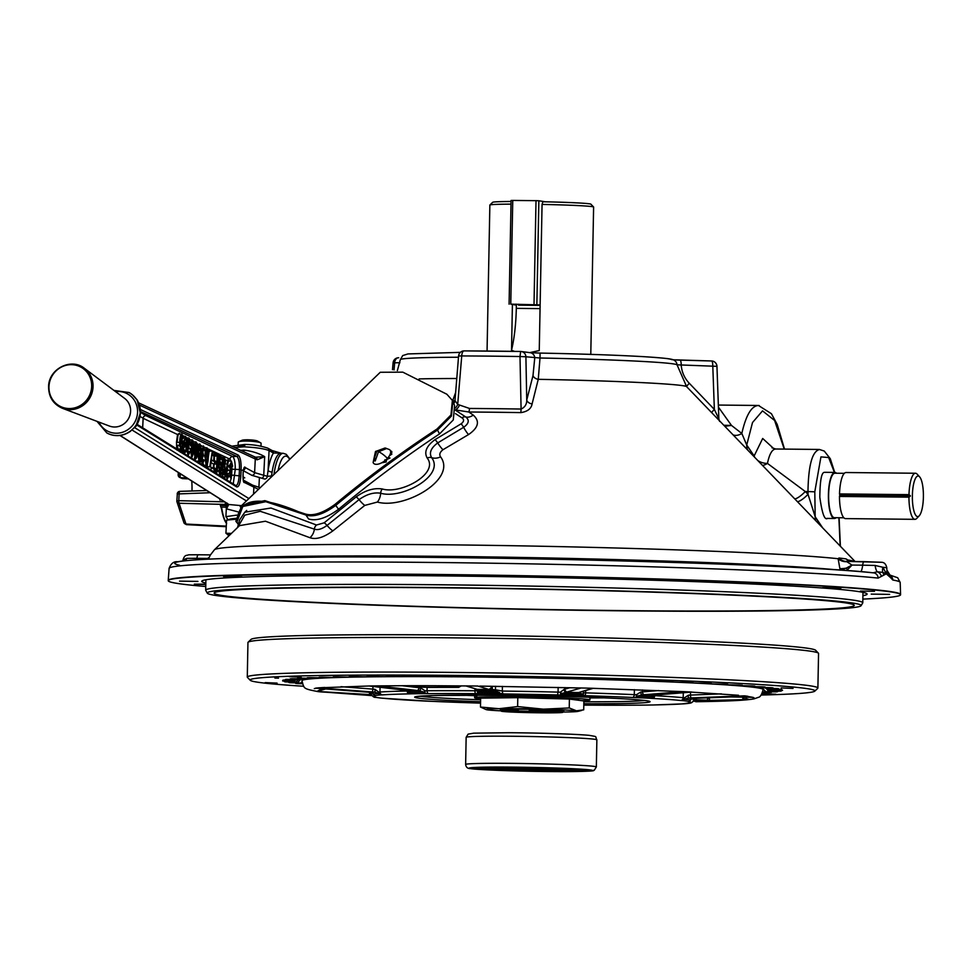 <?xml version="1.0" encoding="UTF-8"?>
<svg xmlns="http://www.w3.org/2000/svg" width="972" height="972" viewBox="0 0 972 972"><rect width="100%" height="100%" fill="white"/><g stroke="black" fill="none" stroke-linecap="round" stroke-linejoin="round"><path stroke-width="1.46" d="M182.894 561.002L183.028 560.066L186.709 558.353L196.915 558.317A5.54 1.507 -89.4 0 1 198.361 554.757A5.54 1.507 -89.4 0 1 198.41 554.769L210.389 554.89L198.361 554.757C184.51 554.842 190.743 554.635 186.272 555.413C184.887 555.705 183.781 557.272 182.943 560.115L182.882 561.002M883.572 574.877A5.54 5.249 -113.8 0 0 882.77 572.362L886.27 573.82L878.141 578.097A365.606 11.482 -178.9 0 0 471.566 562.922A365.606 11.482 -178.9 0 0 169.104 568.401L168.241 580.381A366.237 11.506 1.1 0 1 484.603 575.072A366.237 11.506 1.1 0 1 886.804 591.061A366.237 11.506 1.1 0 1 900.582 594.439L900.582 594.743A366.237 11.506 1.1 0 1 862.844 599.104M205.772 586.493A366.237 11.506 1.1 0 1 182.007 584.087A366.237 11.506 1.1 0 1 168.229 580.685A366.237 11.506 1.1 0 1 484.299 575.363A366.237 11.506 1.1 0 1 886.804 591.353A366.237 11.506 1.1 0 1 900.582 594.743M822.591 587.768L840.974 588.036L822.591 587.768M694.312 581.378L712.695 581.657L694.312 581.378M520.773 576.663L539.156 576.943L520.773 576.663M348.474 574.889L366.857 575.169L348.474 574.889M223.572 576.53L241.955 576.797L223.572 576.53M179.553 581.135L197.936 581.402L179.553 581.135M871.228 594.111L889.611 594.39L871.228 594.111M860.354 591.073L874.496 591.292L860.354 591.073M880.851 562.241L864.169 561.634A5.54 1.507 90.6 0 0 864.12 561.622A5.54 1.507 90.6 0 0 862.674 565.182L852.019 565.072L846.235 568.134A2.77 1.154 -124.9 0 0 847.681 569.604L852.019 565.072L846.782 561.682A11.53 11.069 1.2 0 1 838.131 558.73L838.982 558.001A319.885 10.048 1.1 0 1 842.821 558.475A319.885 10.048 1.1 0 1 846.138 558.936L850.136 561.476M713.144 361.256A5.54 5.516 69.1 0 1 716.935 366.335L677.034 364.816A138.425 4.35 -178.9 0 0 671.919 363.698A138.425 4.35 -178.9 0 0 540.007 358L538.257 379.311L532.109 403.89C531.247 408.702 527.504 411.606 520.87 412.614L521.089 409.042C524.929 407.292 526.812 404.303 526.739 400.087L533.008 375.508L534.746 357.927A5.54 5.322 -82.6 0 0 530.141 352.678L521.296 351.524A5.54 5.322 -82.6 0 0 520.676 351.475L464.13 350.892A5.54 2.381 -89.8 0 1 464.215 350.892A173.259 5.443 1.1 0 1 520.64 351.475M520.87 412.614A183.161 5.759 -178.9 0 0 468.82 412.019L473.243 415.093C480.071 421.216 478.503 427.704 468.54 434.569L442.977 449.72C439.842 452.187 439.052 454.568 440.583 456.864C457.265 479.293 404.328 509.656 377.367 502.062L364.792 505.404L332.861 530.87C323.688 537.516 316.058 539.8 309.959 537.723L265.465 521.223L239.525 525.633L214.448 549.739A320.784 10.072 -178.9 0 1 486.936 545.316A320.784 10.072 -178.9 0 1 838.131 558.73L839.869 568.559A11.53 1.737 167.1 0 0 846.235 568.134L840.282 570.175M846.563 561.452A11.53 10.947 96.6 0 1 845.567 561.379L845.567 561.379A11.53 10.947 96.6 0 1 838.982 558.001M205.821 584.184L194.327 584.148L205.809 584.549M762.522 465.43A11.53 7.412 129.7 0 0 767.443 463.389L805.278 491.528L807.975 491.553C808.412 465.138 812.3 451.117 819.639 449.477M718.442 407.171L731.479 425.42L741.818 433.463L746.727 445.018L754.151 455.941A11.53 7.727 -167.8 0 0 754.855 457.472M757.783 460.509A11.53 7.727 -167.8 0 0 767.443 463.389C769.52 453.608 772.424 448.821 776.142 449.04M862.917 595.666A332.752 10.449 -178.9 0 0 866.659 593.552A332.752 10.449 -178.9 0 0 854.582 591.012A332.752 10.449 -178.9 0 0 497.494 576.615A332.752 10.449 -178.9 0 0 202.188 580.794A332.752 10.449 -178.9 0 0 205.833 583.054M207.291 593.151L205.748 590.356A328.597 10.328 1.1 0 1 205.7 590.162A328.597 10.328 1.1 0 1 489.281 585.387A328.597 10.328 1.1 0 1 850.415 599.736A328.597 10.328 1.1 0 1 862.784 602.786A328.597 10.328 1.1 0 1 862.723 602.968L861.071 605.702A327.005 10.267 -178.9 0 0 848.823 602.482A327.005 10.267 -178.9 0 0 486.51 588.157A327.005 10.267 -178.9 0 0 207.291 593.151A327.005 10.267 -178.9 0 0 219.55 595.994A327.005 10.267 -178.9 0 0 575.983 610.234A327.005 10.267 -178.9 0 0 861.071 605.702M842.214 602.421A320.128 10.06 1.1 0 1 854.254 605.374A320.128 10.06 1.1 0 1 578.243 610.052A320.128 10.06 1.1 0 1 226.16 596.067A320.128 10.06 1.1 0 1 214.119 593.078A320.128 10.06 1.1 0 1 490.653 588.437A320.128 10.06 1.1 0 1 842.214 602.421M834.717 472.416L830.282 458.699L824.244 451.044L819.347 449.453M794.732 498.867A11.53 2.928 135.4 0 0 805.278 491.528L808.024 494.311L807.975 491.553L814.791 491.808L815.192 516.764L822.713 527.918M797.417 501.649A11.53 2.928 -44.5 0 0 808.024 494.311L815.192 516.764A11.53 10.255 -36.5 0 0 815.678 520.615M825.532 472.319L824.657 472.356C821.607 471.918 819.991 480.204 819.821 497.214C822.093 513.508 824.657 520.555 827.549 518.38M841.351 568.644L840.561 568.632M842.991 569.641L842.882 568.827M733.034 434.812A11.53 7.594 -46.4 0 0 741.818 433.463C746.168 414.424 751.964 405.105 759.205 405.518M718.369 405.057L758.427 405.47L771.416 413.708L777.223 424.472L784.513 449.1M237.678 527.395L244.762 515.172L260.241 511.296L314.345 529.133C317.723 530.323 321.951 529.084 327.054 525.427L359.045 499.657C366.553 494.274 373.758 492.136 380.672 493.217C401.679 499.547 445.346 475.6 431.653 457.678C428.907 452.916 430.924 447.995 437.704 442.916L463.632 427.303A5.54 1.251 -119.9 0 0 461.117 423.816C464.094 421.544 464.373 419.552 461.955 417.851L455.503 413.635M468.54 434.569A11.53 2.624 -118.2 0 1 463.632 427.303C468.954 423.537 469.646 420.086 465.71 416.952A5.54 3.888 124.1 0 0 461.955 417.851M442.977 449.72A11.53 2.539 -121.5 0 1 437.704 442.916A5.54 1.227 -123.1 0 0 435.019 439.648L461.117 423.816M440.583 456.864A11.53 8.991 147.9 0 1 431.653 457.678A5.54 4.386 149.2 0 0 427.218 458.067C423.853 452.102 426.465 445.966 435.019 439.648M377.367 502.062A11.53 7.727 -80.9 0 0 380.672 493.217A5.54 3.706 -80.3 0 1 382.275 488.965C400.707 494.675 439.38 473.607 427.218 458.067M364.792 505.404A11.53 2.394 -127.5 0 1 359.045 499.657A5.54 1.166 -128.5 0 0 356.165 496.886C365.205 490.35 373.904 487.713 382.275 488.965M332.861 530.87A11.53 2.369 -128.9 0 1 327.054 525.427A5.54 1.154 -129.7 0 0 324.162 522.815L356.165 496.886M309.959 537.723A11.53 9.817 -64.5 0 0 314.345 529.133A5.54 4.702 -63.2 0 1 316.495 525.014L324.162 522.815M237.533 527.541L239.634 519.85L244.823 512.208L270.981 508.016L316.495 525.014M473.243 415.093A11.53 7.861 123.6 0 1 465.71 416.952L454.908 409.832L468.82 412.019A5.54 2.078 90.4 0 0 469.488 408.447A181.545 5.698 1.1 0 1 521.089 409.042L519.996 356.53L520.664 351.475A5.54 5.54 0 0 1 521.296 351.524A5.54 5.322 -82.6 0 1 525.901 356.773L519.996 356.53A178.787 5.613 -178.9 0 0 461.736 355.934L458.59 355.971L454.993 400.573L457.703 404.413L469.488 408.447M452.588 400.889L455.589 392.652M452.697 401.12A5.54 3.864 -160.2 0 0 454.981 400.185L454.775 401.302M453.389 402.712A5.54 4.653 -150 0 0 454.665 401.485M453.73 403.477A5.54 5.37 151.7 0 0 454.993 400.573M455.406 407.948A5.54 2.43 115.5 0 0 457.703 404.413L461.736 355.934A5.54 2.381 -89.8 0 1 464.13 350.892A5.54 5.54 0 0 0 458.59 355.971M455.674 409.698A5.54 2.357 117.3 0 0 459.428 405.3M532.109 403.89A5.54 3.973 14.3 0 1 526.739 400.087L525.901 356.773L540.007 358L540.055 353.079A132.897 4.18 1.1 0 1 671.628 359.628M673.232 359.834L679.963 360.114A5.54 1.361 -88.4 0 0 679.963 360.114A5.54 1.361 -88.4 0 1 681.214 365.217C681.809 372.203 684.507 378.23 689.306 383.284A5.54 0.656 -43.9 0 0 686.669 386.686A148.437 4.666 -178.9 0 0 681.153 385.447A148.437 4.666 -178.9 0 0 538.257 379.311A5.54 3.985 14.4 0 1 533.008 375.508M689.306 383.284L714.359 409.431L712.792 366.08A5.54 1.361 -88.4 0 0 711.577 360.977A5.54 1.361 -88.4 0 0 711.528 360.977L680.048 360.114M685.503 385.41L686.657 386.674A148.437 4.666 -178.9 0 0 686.657 386.674L677.034 364.816A5.54 5.528 -48.2 0 0 675.212 361.037L675.212 361.037C673.499 359.227 671.409 358.547 645.323 356.773C618.459 355.181 583.37 353.954 540.055 353.079L530.141 352.678M393.101 362.799A5.54 5.54 0 0 1 398.532 357.745L398.714 357.745A5.54 3.961 89.2 0 0 398.532 357.745A5.54 3.961 89.2 0 0 394.656 362.799L393.101 362.799L392.494 369.688M716.935 366.335L718.855 418.896L719.632 421.423M711.711 412.675A5.54 0.644 -43.7 0 1 714.359 409.431L718.855 418.896L716.959 366.298A5.54 5.54 0 0 0 711.577 360.977L672.636 359.762M724.82 426.295L731.479 425.42L723.836 425.262M784.234 449.088L774.611 420.487L762.534 410.864L752.51 422.528L746.727 445.018A11.53 10.364 -37.7 0 0 747.76 450.097M774.441 449.246L762.692 438.469L754.151 455.941A11.53 9.963 -31.3 0 0 754.102 456.694M771.975 447.788L775.729 449.003L819.214 449.453M207.984 559.167L207.583 558.426L209.102 557.442M214.448 549.739L210.171 555.279L208.458 559.143L207.583 558.426L196.915 558.317A11.53 3.135 90.6 0 1 196.721 559.799M849.832 561.476L849.686 561.427A11.53 11.214 98.6 0 1 846.138 558.936M849.552 561.33A11.53 9.222 125.1 0 1 848.204 560.042A320.784 10.072 -178.9 0 1 854.704 561.524M179.504 565.218A360.077 11.312 1.1 0 1 443.56 557.503A360.077 11.312 1.1 0 1 873.038 572.824L877.206 571.779A11.53 4.532 91.9 0 1 875.152 565.449L882.928 567.284L886.27 573.82L887.448 573.115M847.681 569.604L846.588 570.515M840.16 570.163L839.869 568.559M169.104 568.401C170.963 563.444 173.842 561.233 177.742 561.755C185.215 560.407 200.22 559.337 222.782 558.56L327.661 556.968C509.863 556.13 802.751 564.635 873.524 572.848L873.524 572.848A5.54 5.2 96 0 1 878.141 578.097M845.567 561.379L881.47 562.29C884.192 562.278 885.966 564.088 886.792 567.721L882.928 567.284A11.53 7.946 130.2 0 0 882.77 572.362L877.206 571.779A5.54 4.969 39.6 0 1 881.337 576.469M888.809 575.558A5.54 5.249 -51.5 0 0 888.214 573.079A11.53 10.449 165.9 0 1 886.986 570.224L886.27 573.82L890.631 577.684A5.54 4.909 -28.6 0 0 890.109 575.266A5.54 4.909 -28.6 0 0 890.109 575.254L886.986 570.224M890.012 575.084L897.703 577.769L900.181 582.447A365.606 11.482 -178.9 0 0 892.806 580.017A5.54 5.419 -80.2 0 0 890.255 575.521M892.806 580.017L890.631 577.684M182.967 560.99A11.53 10.133 14.5 0 0 183.028 560.066L182.943 560.115M185.737 560.686A11.53 9.416 88.6 0 0 186.709 558.353M537.577 770.201A24.482 0.765 -178.9 0 0 555.389 769.824A24.482 0.765 -178.9 0 0 524.273 768.463A24.482 0.765 -178.9 0 0 506.461 768.888A24.482 0.765 -178.9 0 0 537.577 770.201M514.273 769.168L548.196 769.642L514.273 769.168M511.005 204.144A51.881 1.628 -178.9 0 0 489.888 204.995L492.707 202.285A49.11 1.543 1.1 0 1 511.053 201.483M489.888 204.995A51.881 1.628 -178.9 0 0 489.864 205.043L487.057 351.05M529.667 352.629L539.253 350.576L542.06 204.424A51.881 1.628 -178.9 0 1 593.588 206.987A51.881 1.628 -178.9 0 1 593.613 207.036L590.782 354.391M512.414 304.163L511.527 350.285A69.194 18.832 90.6 0 0 516.302 308.367L540.067 308.61M511.527 350.285L514.565 351.378M542.06 204.424L542.898 201.751A49.11 1.543 1.1 0 1 590.867 204.169L593.588 206.987M516.302 308.367L516.375 304.2M554.113 711.468A31.578 0.996 1.1 0 1 540.639 711.455A31.578 0.996 1.1 0 1 509.972 710.617M518.076 709.171L518.27 710.581A30.788 0.972 -178.9 0 0 501.26 711.139A30.788 0.972 -178.9 0 0 532.012 712.683A30.788 0.972 -178.9 0 0 562.8 712.318A30.788 0.972 -178.9 0 0 529.351 710.702L529.157 709.293M836.078 517.699A23.036 6.269 -89.4 0 1 834.426 518.489A23.036 6.269 -89.4 0 1 834.341 518.489A23.036 6.269 -89.4 0 1 828.399 495.234A23.036 6.269 -89.4 0 1 834.899 472.416A23.036 6.269 -89.4 0 1 834.984 472.416A23.036 6.269 -89.4 0 1 836.54 473.243M834.523 517.687A22.235 6.051 -89.4 0 1 834.438 517.687A22.235 6.051 -89.4 0 1 834.353 517.687A22.235 6.051 -89.4 0 1 828.618 495.234A22.235 6.051 -89.4 0 1 834.887 473.218A22.235 6.051 -89.4 0 1 834.972 473.23M839.796 495.015A21.931 5.966 90.6 0 0 839.796 495.392L839.711 495.684A22.235 6.051 -89.4 0 1 839.723 494.712L910.327 495.744A21.931 5.966 90.6 0 0 910.314 496.121L908.942 497.166A23.036 6.269 -89.4 0 0 914.895 519.315A23.036 6.269 -89.4 0 0 914.98 519.327L845.519 518.611A23.036 6.269 -89.4 0 1 845.433 518.611A23.036 6.269 -89.4 0 1 839.48 496.449L908.942 497.166M915.454 473.243L845.992 472.526A23.036 6.269 -89.4 0 0 839.516 493.922L908.978 494.639A23.036 6.269 -89.4 0 1 915.454 473.243A23.036 6.269 -89.4 0 1 915.539 473.243A23.036 6.269 -89.4 0 1 917.216 474.202L919.646 476.888A20.278 5.516 90.6 0 0 918.163 476.037A20.278 5.516 90.6 0 0 912.368 495.975A20.278 5.516 90.6 0 0 917.592 516.582A20.278 5.516 90.6 0 0 919.245 515.768A20.278 5.516 90.6 0 0 923.4 496.364A20.278 5.516 90.6 0 0 919.646 476.888M919.245 515.768L916.766 518.404A23.036 6.269 -89.4 0 1 914.98 519.327M908.978 494.639L910.327 495.744M839.796 495.392L910.314 496.121M839.711 495.684L839.48 496.449M839.516 493.922L839.723 494.712M369.482 692.283A2.77 0.753 93.4 0 0 370.077 694.616L316.933 691.432L322.182 688.674M316.022 688.2L369.044 692.246A2.77 0.668 94.4 0 1 369.044 692.246A2.77 0.668 94.4 0 1 369.02 692.246M341.075 686.682L372.883 689.112A2.77 0.668 94.4 0 1 372.033 691.942L318.5 687.848L369.008 685.989L410.318 690.849L409.115 692.356A161.814 5.079 1.1 0 1 424.144 692.149L419.418 690.728L377.379 685.88L401.849 685.734M438.068 685.746L465.807 685.94M479.779 686.086L581.183 687.969L566.299 692.234A2.77 2.284 -96.1 0 1 564.039 689.391L569.884 687.714M593.26 688.334L683.061 691.614L641.994 694.907A2.77 1.203 -92.6 0 1 640.755 692.04L658.749 690.57M690.971 692.088L738.55 695.272M747.334 696.292L694.591 698.358A2.77 0.753 -92.2 0 1 694.591 698.358A2.77 0.753 -92.2 0 1 694.567 698.358L747.808 696.268A222.296 6.986 -178.9 0 0 746.265 696.061A222.296 6.986 -178.9 0 0 744.552 695.843L688.298 698.03L684.713 699.233A161.814 5.079 1.1 0 1 687.994 699.621A161.814 5.079 1.1 0 1 690.57 699.998A2.77 2.709 99.5 0 1 688.2 701.347A159.42 5.006 -178.9 0 0 685.661 700.97A159.42 5.006 -178.9 0 0 682.429 700.593L680.546 700.46A158.679 4.981 -178.9 0 0 652.528 698.443L650.815 698.321A2.77 2.637 -83.2 0 0 653.512 695.575L654.678 695.673A2.77 2.09 93.2 0 1 652.528 698.443M707.895 700.861A0.923 0.899 -96 0 1 707.239 701.128L707.495 700.18L708.053 700.618A2.77 2.406 -114.6 0 1 709.135 700.375L708.916 700.435A2.77 2.685 -96.3 0 0 708.685 700.447L708.394 700.484M590.271 697.288L589.968 697.75A57.664 1.81 -178.9 0 0 587.841 697.203A57.664 1.81 -178.9 0 1 589.968 697.738L589.919 699.937A57.664 1.81 -178.9 0 0 587.756 699.403A57.664 1.81 -178.9 0 0 524.382 696.888A57.664 1.81 -178.9 0 0 474.628 697.726A57.664 1.81 -178.9 0 0 476.79 698.261A57.664 1.81 -178.9 0 0 480.63 698.649M583.808 704.809A20.181 0.632 -178.9 0 0 604.11 705.21A20.181 0.632 -178.9 0 0 614.328 704.858A20.181 0.632 -178.9 0 0 613.575 704.664A20.181 0.632 -178.9 0 0 583.832 703.728A117.612 3.694 1.1 0 0 645.432 700.557A117.612 3.694 1.1 0 0 500.313 695.223A117.612 3.694 1.1 0 0 419.102 698.224A117.612 3.694 1.1 0 0 480.569 701.723M474.628 697.726L474.664 695.515A57.664 1.81 -178.9 0 1 476.815 695.077A57.664 1.81 -178.9 0 0 474.676 695.551A57.664 1.81 -178.9 0 0 476.839 696.061M479.257 690.606A0.923 0.887 -82.6 0 0 479.463 690.642L477.714 692.173L478.832 693.656L475.867 693.656A158.679 4.981 -178.9 0 0 428.798 693.631L425.724 693.619A159.42 5.006 -178.9 0 0 410.913 693.814L409.285 693.887A158.679 4.981 -178.9 0 0 382.518 694.871L380.72 694.931A159.42 5.006 -178.9 0 0 375.496 695.478A2.77 2.685 98.3 0 1 373.625 694.664M324.757 687.459L318.5 687.848A222.296 6.986 -178.9 0 0 315.548 688.164L371.826 692.489A2.77 1.543 95.4 0 1 371.754 692.477L372.908 693.522A2.77 2.138 -16.9 0 0 373.175 694.044A2.77 2.722 -98.6 0 0 375.496 695.478L375.642 695.6A158.679 4.981 -178.9 0 0 376.383 697.325L376.322 697.434A2.77 2.697 -97 0 1 375.156 697.131M375.921 697.398L381.85 698.175A2.77 2.6 96.1 0 0 382.093 698.188A159.42 5.006 -178.9 0 1 376.322 697.434A2.77 2.709 99.5 0 1 375.095 697.118M382.008 698.188L383.746 698.309A2.77 2.588 95.8 0 0 383.976 698.321L382.093 698.188A2.77 1.993 93 0 1 382.008 698.188A2.77 1.993 93 0 1 381.96 698.188M383.588 698.285A2.77 2.588 95.8 0 0 383.746 698.309L431.969 701.334A2.77 1.75 -87.4 0 0 432.042 701.334A158.679 4.981 -178.9 0 0 479.852 703.096L479.816 703.096A2.77 0.911 -88.3 0 0 479.816 703.096A2.77 0.911 -88.3 0 0 479.852 703.096M585.861 705.137A2.77 1.92 -90.6 0 1 585.776 705.137A2.77 0.923 -89.5 0 1 585.727 705.137A2.77 0.923 -89.5 0 1 585.691 705.137L588.655 705.137A2.77 0.984 -89.6 0 1 588.655 705.137A158.679 4.981 -178.9 0 0 635.737 705.162L638.798 705.162A159.42 5.006 -178.9 0 0 653.621 704.967L655.25 704.907A158.679 4.981 -178.9 0 0 682.004 703.91L690.776 702.72M585.776 705.137A2.77 1.92 -90.6 0 1 585.691 705.137A159.42 5.006 -178.9 0 1 583.795 705.125L635.809 705.162A2.77 1.81 -90.4 0 1 635.737 705.162M635.882 705.162A2.77 1.81 -90.4 0 1 635.809 705.162L638.835 705.162A2.77 0.838 -89.5 0 1 638.835 705.162A2.77 0.838 -89.5 0 1 638.798 705.162A2.77 1.847 -90.5 0 0 638.883 705.162A2.77 1.847 -90.5 0 0 638.956 705.162M682.429 703.886A2.77 2.612 -94 0 1 682.247 703.91L655.359 704.907A2.77 2.151 -91.1 0 1 655.25 704.907M682.004 703.91A2.77 2.612 -94 0 0 682.247 703.91L683.802 703.85A159.42 5.006 -178.9 0 0 689.027 703.303L688.881 703.193A158.679 4.981 -178.9 0 0 688.152 701.456L688.2 701.347A2.77 2.697 -97 0 0 688.589 701.334L688.784 701.286M695.454 701.31L693.376 701.249M695.733 701.723L695.733 701.723C726.704 701.298 746.144 700.35 754.078 698.856L758.427 697.325C760.226 697.155 761.793 694.567 763.129 689.537A230.631 7.241 1.1 0 0 754.454 687.386A230.631 7.241 1.1 0 0 638.616 680.704A240.145 7.545 1.1 0 0 628.993 680.376A82.827 2.6 -178.9 0 0 629.309 680.157A82.827 2.6 -178.9 0 0 629.236 680.048A250.059 7.849 -178.9 0 0 623.866 679.878A82.827 2.6 -178.9 0 0 616.6 679.987A240.145 7.545 1.1 0 0 606.625 679.683A82.827 2.6 -178.9 0 0 605.811 679.331A250.059 7.849 -178.9 0 0 600.234 679.173A82.827 2.6 -178.9 0 0 593.783 679.319A240.145 7.545 1.1 0 0 583.516 679.051A82.827 2.6 -178.9 0 0 581.645 678.675A250.059 7.849 -178.9 0 0 575.934 678.541A82.827 2.6 -178.9 0 0 570.37 678.711A240.145 7.545 1.1 0 0 559.908 678.468A82.827 2.6 -178.9 0 0 556.992 678.092A250.059 7.849 -178.9 0 0 551.209 677.97A82.827 2.6 -178.9 0 0 546.568 678.177A240.145 7.545 1.1 0 0 536.022 677.958A82.827 2.6 -178.9 0 0 532.097 677.581A250.059 7.849 -178.9 0 0 526.289 677.472A82.827 2.6 -178.9 0 0 522.632 677.715A240.145 7.545 1.1 0 0 512.098 677.533A82.827 2.6 -178.9 0 0 507.202 677.144A250.059 7.849 -178.9 0 0 501.43 677.047A82.827 2.6 -178.9 0 0 498.794 677.326A240.145 7.545 1.1 0 0 488.381 677.18A82.827 2.6 -178.9 0 0 482.562 676.779A250.059 7.849 -178.9 0 0 476.888 676.719A82.827 2.6 -178.9 0 0 475.296 677.01A240.145 7.545 1.1 0 0 467.301 676.925A240.145 7.545 1.1 0 0 465.102 676.901A82.827 2.6 -178.9 0 0 458.42 676.512A250.059 7.849 -178.9 0 0 452.903 676.463A82.827 2.6 -178.9 0 0 452.357 676.755A82.827 2.6 -178.9 0 0 452.357 676.791A240.145 7.545 1.1 0 0 442.491 676.719A82.827 2.6 -178.9 0 0 435.019 676.33A250.059 7.849 -178.9 0 0 429.697 676.305A82.827 2.6 -178.9 0 0 429.685 676.342A82.827 2.6 -178.9 0 0 430.232 676.658A230.631 7.241 1.1 0 1 442.224 676.706M746.241 699.852L708.041 700.691L746.241 699.852A222.296 6.986 -178.9 0 0 749.193 699.548L742.754 698.443M708.017 700.727A2.77 2.138 -122.9 0 1 708.284 700.508A2.77 2.138 -122.9 0 1 709.499 700.241L709.135 700.375M708.053 700.605A2.77 2.685 -96.3 0 1 708.685 700.447M704.08 701.456A0.923 0.899 -96 0 1 703.862 701.48L693.534 700.739M703.388 701.529L693.267 701.249L703.862 701.48M692.015 698.479A2.77 1.604 -93.3 0 1 691.93 698.491A2.77 1.604 -93.3 0 1 691.845 698.491L694.567 698.358M691.299 697.932A2.77 0.753 -92.2 0 1 690.472 695.077L721.418 693.862M690.57 699.998L691.845 698.491A164.086 5.152 -178.9 0 0 688.298 698.03L688.419 695.174L690.472 695.077L690.533 692.137M683.292 692.732L683.194 697.714L684.482 697.811A2.77 1.665 46.2 0 1 684.713 699.233A2.77 2.6 96.1 0 1 682.429 700.593A2.77 1.993 93 0 0 684.482 697.811L688.419 695.174M632.48 697.446A158.679 4.981 -178.9 0 0 584.682 695.697A2.77 0.911 -88.3 0 0 585.642 692.866A161.449 5.067 1.1 0 1 634.291 694.652A2.77 1.75 -87.4 0 1 632.48 697.446L635.603 697.568A2.77 0.765 -88.4 0 0 636.417 694.725A2.77 0.668 54.8 0 1 637.182 696.146A2.77 1.798 -87.4 0 1 635.603 697.568A159.42 5.006 -178.9 0 1 650.815 698.321A2.77 2.053 -86.9 0 0 652.625 696.924L651.337 695.369L691.651 692.04A222.296 6.986 -178.9 0 0 683.061 691.614L679.537 691.481M584.682 695.697L581.657 695.575A2.77 1.859 -87.3 0 0 583.577 692.781L585.642 692.866L585.691 690.545M557.563 694.956A158.679 4.981 -178.9 0 0 502.791 693.935L502.33 691.068A161.449 5.067 1.1 0 1 558.062 692.113L557.563 694.956L561.075 695.016A2.77 0.668 -89.3 0 1 560.467 692.161L561.537 693.571L561.075 695.016A159.42 5.006 -178.9 0 1 581.657 695.575A2.77 0.851 -88.3 0 0 582.435 694.142A2.77 1.47 -44 0 0 583.577 692.781L582.702 691.432M651.726 695.345L651.969 695.284A2.77 2.515 -98.9 0 1 651.337 695.369A164.086 5.152 -178.9 0 0 641.994 694.907L637.182 696.146A161.814 5.079 1.1 0 1 652.625 696.924A2.77 2.09 -21 0 0 653.512 695.575L653.403 695.162A2.77 1.98 -94.7 0 1 653.22 695.174L691.602 692.076M644.448 694.749A2.77 1.98 -94.7 0 1 642.431 691.894L642.468 689.926M593.017 688.37L579.98 692.246A2.77 2.673 -106.6 0 1 579.178 692.356L592.811 688.285A222.296 6.986 -178.9 0 0 581.183 687.969L579.276 687.957M580.527 692.088A2.77 2.746 128.8 0 1 578.947 692.586L579.178 692.356M567.539 692.04A2.77 2.673 -106.6 0 1 564.89 689.209L564.914 687.593M489.475 689.44A2.77 1.288 78 0 1 490.398 690.12L489.451 690.144A2.77 0.753 90.5 0 0 489.025 689.488L492.318 686.925L492.269 689.464A0.923 0.887 97.4 0 1 491.37 690.375L491.2 690.071A2.77 1.482 66.8 0 0 489.815 689.306M502.791 693.935L499.268 693.862L499.535 692.404L499.268 693.862A159.42 5.006 -178.9 0 0 478.832 693.656L477.398 692.173L478.759 689.792M402.287 685.746L420.706 687.909L424.946 690.764A2.77 0.729 -52.4 0 0 424.144 692.149A2.77 1.847 -90.5 0 0 425.724 693.619A2.77 0.838 -89.5 0 1 424.946 690.764L427.036 690.764A161.449 5.067 1.1 0 1 474.931 690.788L477.726 690.776M409.285 693.887A2.77 2.151 -91.1 0 1 407.183 691.019L408.301 690.983A2.77 2.661 -95.1 0 0 410.913 693.814A2.77 2.102 -91 0 1 409.115 692.356A2.77 2.114 21.4 0 1 408.301 690.983L408.398 690.582M372.944 686.451L372.883 689.112L374.937 689.294L375.034 692.149L372.033 691.942M369.044 692.246L371.754 692.477A2.77 1.543 95.4 0 1 371.668 692.465M371.11 694.676L370.077 694.616M320.189 691.857L371.219 694.919L320.189 691.857A222.296 6.986 -178.9 0 1 318.476 691.651A222.296 6.986 -178.9 0 1 316.933 691.432L325.729 688.941M326.155 688.978L337.673 689.853M380.988 685.868L377.379 685.88A222.296 6.986 -178.9 0 0 369.008 685.989L408.386 690.582A2.77 1.92 96.6 0 1 408.228 690.557M419.017 686.961L419.005 687.702A2.77 1.92 96.6 0 1 416.927 690.485M420.706 687.909A2.77 1.142 94.7 0 1 419.418 690.728A164.086 5.152 -178.9 0 0 410.318 690.849A2.77 2.479 100.5 0 1 409.71 690.74M378.473 693.486L375.034 692.149A164.086 5.152 -178.9 0 0 371.826 692.489L373.175 694.044A161.814 5.079 1.1 0 1 378.473 693.486A2.77 2.637 -94.4 0 0 380.72 694.931A2.77 2.041 -90.9 0 1 378.728 692.076L379.967 692.028A161.449 5.067 1.1 0 1 407.183 691.019L407.195 690.448M374.937 689.294L378.728 692.076M489.013 689.488A2.77 0.753 90.5 0 1 489.438 690.144L477.896 690.023A2.77 0.753 90.7 0 0 477.483 689.367L489.025 689.488L477.787 686.038A222.296 6.986 -178.9 0 0 466.232 685.916L476.973 689.306M489.438 690.144L476.28 690.217A0.923 0.887 97.4 0 1 475.405 689.294L475.417 688.844M491.419 688.067A2.77 1.288 38.9 0 0 491.966 689.44L491.2 690.071M491.966 689.44L495.465 689.877A0.923 0.887 97.4 0 1 494.554 690.788L489.596 690.363M495.526 686.281L495.465 689.877L496.607 689.974A0.923 0.705 93.3 0 1 495.878 690.898L494.554 690.788M477.714 692.173A161.814 5.079 1.1 0 1 499.158 692.404L495.878 690.898A164.207 5.164 -178.9 0 0 479.658 690.728M496.607 689.974L502.33 691.068L502.415 686.39M558.147 687.435L558.062 692.113L560.467 692.161L564.039 689.391M566.299 692.234L561.537 693.571A161.814 5.079 1.1 0 1 582.435 694.142L578.947 692.586A164.086 5.152 -178.9 0 0 566.299 692.234M634.388 689.634L634.291 694.652L636.417 694.725L640.755 692.04M746.654 696.244L752.984 697.361L746.484 696.329M730.665 696.948L752.984 697.361A221.871 6.974 -178.9 0 1 753.519 698.649L753.021 698.637M745.949 698.504L749.193 699.548L708.916 700.435M690.934 698.941A2.77 2.697 -97 0 1 688.589 701.334M693.571 700.63L693.911 699.791L696.134 699.864L695.879 700.812M690.485 702.938L689.513 703.278M696.159 698.297L696.134 699.864L707.495 700.18L707.531 697.847M707.543 697.641L709.426 698.929L709.499 700.241M379.578 694.616L378.485 693.51M378.23 693.315L377.573 692.927M430.28 676.305L430.232 676.658A240.145 7.545 1.1 0 0 420.767 676.621A82.827 2.6 -178.9 0 0 412.578 676.245A250.059 7.849 -178.9 0 0 407.523 676.245A82.827 2.6 -178.9 0 0 409.103 676.597A240.145 7.545 1.1 0 0 400.172 676.609A82.827 2.6 -178.9 0 0 391.339 676.245A250.059 7.849 -178.9 0 0 386.589 676.257A82.827 2.6 -178.9 0 0 389.213 676.634A240.145 7.545 1.1 0 0 380.878 676.682A82.827 2.6 -178.9 0 0 371.498 676.342A250.059 7.849 -178.9 0 0 367.1 676.378A82.827 2.6 -178.9 0 0 370.745 676.767A240.145 7.545 1.1 0 0 363.103 676.84A82.827 2.6 -178.9 0 0 353.249 676.524A250.059 7.849 -178.9 0 0 349.252 676.585A82.827 2.6 -178.9 0 0 353.881 676.974A240.145 7.545 1.1 0 0 347.004 677.095A82.827 2.6 -178.9 0 0 336.798 676.804A250.059 7.849 -178.9 0 0 333.238 676.877A82.827 2.6 -178.9 0 0 338.803 677.265A240.145 7.545 1.1 0 0 332.752 677.423A82.827 2.6 -178.9 0 0 322.279 677.156A250.059 7.849 -178.9 0 0 319.193 677.253A82.827 2.6 -178.9 0 0 325.644 677.642A240.145 7.545 1.1 0 0 320.481 677.836A82.827 2.6 -178.9 0 0 309.861 677.593A250.059 7.849 -178.9 0 0 307.274 677.715A82.827 2.6 -178.9 0 0 314.539 678.092A240.145 7.545 1.1 0 0 310.323 678.322A82.827 2.6 -178.9 0 0 299.643 678.116A250.059 7.849 -178.9 0 0 297.602 678.249A82.827 2.6 -178.9 0 0 305.597 678.626A240.145 7.545 1.1 0 0 302.365 678.881A82.827 2.6 -178.9 0 0 291.746 678.711A250.059 7.849 -178.9 0 0 290.251 678.857A82.827 2.6 -178.9 0 0 298.914 679.221A240.145 7.545 1.1 0 0 296.703 679.501A82.827 2.6 -178.9 0 0 286.242 679.367A250.059 7.849 -178.9 0 0 285.318 679.525A82.827 2.6 -178.9 0 0 294.552 679.878A240.145 7.545 1.1 0 0 293.386 680.181A82.827 2.6 -178.9 0 0 290.312 680.145A82.827 2.6 -178.9 0 0 283.192 680.084A250.059 7.849 -178.9 0 0 282.828 680.254A82.827 2.6 -178.9 0 0 292.56 680.582A240.145 7.545 1.1 0 1 292.56 680.582A240.145 7.545 1.1 0 0 292.438 680.91A82.827 2.6 -178.9 0 0 282.609 680.85A250.059 7.849 -178.9 0 0 282.828 681.044A82.827 2.6 -178.9 0 0 292.949 681.348A240.145 7.545 1.1 0 0 293.884 681.688A82.827 2.6 -178.9 0 0 284.517 681.676A250.059 7.849 -178.9 0 0 285.318 681.87A82.827 2.6 -178.9 0 0 295.719 682.137A240.145 7.545 1.1 0 0 297.699 682.502A82.827 2.6 -178.9 0 0 288.891 682.526A250.059 7.849 -178.9 0 0 290.251 682.733A82.827 2.6 -178.9 0 0 300.846 682.976A240.145 7.545 1.1 0 0 302.243 683.158M762.619 692.356A82.827 2.6 -178.9 0 0 769.666 692.477A250.059 7.849 -178.9 0 0 771.44 692.343A82.827 2.6 -178.9 0 0 763.093 691.967A240.145 7.545 1.1 0 0 765.814 691.699A82.827 2.6 -178.9 0 0 776.373 691.857A250.059 7.849 -178.9 0 0 777.588 691.699A82.827 2.6 -178.9 0 0 768.621 691.347A240.145 7.545 1.1 0 0 770.322 691.043A82.827 2.6 -178.9 0 0 780.65 691.165A250.059 7.849 -178.9 0 0 781.306 690.995A82.827 2.6 -178.9 0 0 771.804 690.655A240.145 7.545 1.1 0 0 772.448 690.339A82.827 2.6 -178.9 0 0 782.472 690.412A250.059 7.849 -178.9 0 0 782.545 690.242A82.827 2.6 -178.9 0 0 772.606 689.926A240.145 7.545 1.1 0 0 772.521 689.816A240.145 7.545 1.1 0 0 772.205 689.585A82.827 2.6 -178.9 0 0 781.804 689.622A250.059 7.849 -178.9 0 0 781.294 689.427A82.827 2.6 -178.9 0 0 771.027 689.136A240.145 7.545 1.1 0 0 769.569 688.784A82.827 2.6 -178.9 0 0 778.669 688.784A250.059 7.849 -178.9 0 0 777.588 688.589A82.827 2.6 -178.9 0 0 767.066 688.322A240.145 7.545 1.1 0 0 764.587 687.957A82.827 2.6 -178.9 0 0 773.08 687.909A250.059 7.849 -178.9 0 0 771.428 687.702A82.827 2.6 -178.9 0 0 760.784 687.471A240.145 7.545 1.1 0 0 757.285 687.095A82.827 2.6 -178.9 0 0 765.098 687.022A250.059 7.849 -178.9 0 0 762.911 686.803A82.827 2.6 -178.9 0 0 752.231 686.609A240.145 7.545 1.1 0 0 747.76 686.22A82.827 2.6 -178.9 0 0 754.807 686.111A250.059 7.849 -178.9 0 0 752.097 685.892A82.827 2.6 -178.9 0 0 741.502 685.734A240.145 7.545 1.1 0 0 736.096 685.345A82.827 2.6 -178.9 0 0 742.304 685.187A250.059 7.849 -178.9 0 0 739.097 684.981A82.827 2.6 -178.9 0 0 729.753 684.859A82.827 2.6 -178.9 0 0 728.684 684.847A240.145 7.545 1.1 0 0 722.403 684.47A82.827 2.6 -178.9 0 0 727.724 684.276A250.059 7.849 -178.9 0 0 724.043 684.069A82.827 2.6 -178.9 0 0 722.779 684.045A82.827 2.6 -178.9 0 0 713.922 683.972A240.145 7.545 1.1 0 0 706.826 683.595A82.827 2.6 -178.9 0 0 711.2 683.377A250.059 7.849 -178.9 0 0 707.094 683.17A82.827 2.6 -178.9 0 0 697.361 683.122A240.145 7.545 1.1 0 0 689.525 682.745A82.827 2.6 -178.9 0 0 692.902 682.49A250.059 7.849 -178.9 0 0 688.407 682.283A82.827 2.6 -178.9 0 0 679.161 682.283A240.145 7.545 1.1 0 0 670.656 681.919A82.827 2.6 -178.9 0 0 673.001 681.639A250.059 7.849 -178.9 0 0 668.165 681.445A82.827 2.6 -178.9 0 0 659.502 681.469A240.145 7.545 1.1 0 0 650.414 681.129A82.827 2.6 -178.9 0 0 651.714 680.825A250.059 7.849 -178.9 0 0 646.587 680.631A82.827 2.6 -178.9 0 0 638.58 680.704M301.162 677.168L289.243 676.658L301.162 677.168M666.002 680.935L654.083 680.424L666.002 680.935M793.055 688.431L781.148 687.921L793.055 688.431M761.72 694.202L775.826 694.227L762.024 693.692M277.093 683.109L265.186 682.599L277.093 683.109M761.125 695.041A282.475 8.87 -178.9 0 0 814.803 691.141A282.475 8.87 -178.9 0 0 455.795 675.431A282.475 8.87 -178.9 0 0 250.241 680.303A282.475 8.87 -178.9 0 0 303.75 686.256M250.241 680.303L247.423 677.363A285.355 8.967 1.1 0 1 247.289 677.083A285.355 8.967 1.1 0 1 455.066 672.442A285.355 8.967 1.1 0 1 817.889 688.042A285.355 8.967 1.1 0 1 817.744 688.322L814.803 691.141M817.889 688.042L818.558 653.463A285.355 8.967 -178.9 0 0 818.412 653.184A285.355 8.967 -178.9 0 0 455.734 637.875A285.355 8.967 -178.9 0 0 248.091 642.225A285.355 8.967 -178.9 0 0 247.945 642.504L247.289 677.083M248.091 642.225L251.031 639.406A282.475 8.87 1.1 0 1 456.573 635.093A282.475 8.87 1.1 0 1 815.593 650.244L818.412 653.184M462.247 676.269L450.328 675.759L462.247 676.269M274.906 678.055L278.514 678.164L274.906 678.055M302.304 683.365A82.827 2.6 -178.9 0 0 295.682 683.413A250.059 7.849 -178.9 0 0 297.602 683.62A82.827 2.6 -178.9 0 0 302.413 683.717M765.814 691.699L762.85 688.771M766.009 688.164L768.621 691.347M766.009 688.37A237.265 7.448 -178.9 0 0 766.665 688.261M770.322 691.043L767.394 688.127M770.213 688.929L771.804 690.655M772.448 690.339L771.282 689.148M616.928 679.975A230.631 7.241 1.1 0 1 628.993 680.376L628.969 680.048M292.438 680.91L293.192 680.181M294.516 679.878L292.949 681.348M293.884 681.688L296.703 678.821M298.781 679.234L295.719 682.137M298.769 679.331A237.265 7.448 -178.9 0 0 300.384 679.635L297.699 682.502M300.397 678.845L300.384 679.635M302.013 681.919L300.846 682.976M581.961 700.703A57.664 1.81 -178.9 0 0 589.919 699.937M569.24 707.956L543.397 709.171A46.121 1.446 1.1 0 1 576.432 710.811L569.24 707.956L569.41 699.062L583.88 700.958L583.71 709.852L576.432 710.811A46.121 1.446 1.1 0 1 577.854 711.407A46.121 1.446 1.1 0 1 565.097 712.002A46.121 1.446 1.1 0 1 562.982 712.026M569.41 699.062L517.797 697.665L517.626 706.559L499.013 708.71A46.121 1.446 1.1 0 1 543.397 709.171L517.626 706.559M517.797 697.665L480.642 698.151L480.472 707.045L486.255 709.645A46.121 1.446 1.1 0 1 499.013 708.71L480.472 707.045M501.09 710.836A46.121 1.446 1.1 0 1 487.665 709.9A46.121 1.446 1.1 0 1 486.255 709.645M563.553 711.079A31.712 0.996 -178.9 0 0 539.849 709.536A31.712 0.996 -178.9 0 0 500.556 709.864M578.389 700.241L578.389 699.719A46.121 1.446 -178.9 0 0 543.615 697.641A46.121 1.446 -178.9 0 0 486.158 697.945L486.158 698.078M552.108 771.428A57.773 1.81 1.1 0 1 473.157 768.22A57.773 1.81 1.1 0 1 509.729 767.236A57.773 1.81 1.1 0 1 588.692 770.444A57.773 1.81 1.1 0 1 552.108 771.428M494.031 768.803A53.339 1.677 1.1 0 1 478.37 767.576M575.193 769.022A44.457 1.397 1.1 0 1 575.388 769.156A44.457 1.397 1.1 0 1 568.669 769.763M570.698 768.779A40.763 1.276 1.1 0 1 571.694 769.071A40.763 1.276 1.1 0 1 568.729 769.508L568.389 770.043C567.551 769.97 573.091 770.735 544.587 770.687A37.252 1.166 1.1 0 1 496.267 769.095A37.252 1.166 1.1 0 1 517.262 767.989A37.252 1.166 1.1 0 1 565.57 769.569A37.252 1.166 1.1 0 1 544.587 770.687C522.754 770.614 495.222 769.399 494.541 768.888L493.144 768.062A40.763 1.276 1.1 0 1 490.192 767.516A40.763 1.276 1.1 0 1 491.188 767.26M567.794 768.645A38.613 1.215 1.1 0 1 569.556 769.046A38.613 1.215 1.1 0 1 568.729 769.277M566.627 768.597A37.799 1.191 1.1 0 1 567.915 769.253M568.729 769.022L568.729 769.52A37.799 1.191 1.1 0 0 517.068 767.418A37.799 1.191 1.1 0 0 493.144 768.062L493.144 767.576A37.799 1.191 1.1 0 1 495.27 767.224M493.144 767.819A38.613 1.215 1.1 0 1 492.33 767.564A38.613 1.215 1.1 0 1 494.104 767.224M493.193 768.317A44.457 1.397 1.1 0 1 486.486 767.443A44.457 1.397 1.1 0 1 486.693 767.321M583.504 769.593A53.339 1.677 1.1 0 1 567.806 770.213M586.298 769.885A57.773 1.81 1.1 0 1 565.813 770.419M496.012 769.071A57.773 1.81 1.1 0 1 475.563 767.759M130.613 430.924L135.837 426.344L140.333 413.076L137.149 399.99L132.301 394.705A23.061 21.967 -61.3 0 0 129.155 392.579A23.061 21.967 -61.3 0 0 129.094 392.542M48.977 386.394A22.174 21.117 -61.3 0 0 69.219 408.544A22.174 21.117 -61.3 0 0 91.647 386.832A22.174 21.117 -61.3 0 0 71.406 364.67A22.174 21.117 -61.3 0 0 48.977 386.394M226.44 523.167A35.903 9.769 -89.4 0 1 221.409 507.919L221.738 508.162A36.365 9.902 90.6 0 0 226.44 523.094M221.154 507.02L221.738 508.162M236.099 518.27L228.663 519.899A17.131 2.381 -177.1 0 1 236.075 518.392M225.917 516.654L236.633 515.136M244.701 444.483L244.92 444.471A2.77 0.741 88.5 0 0 244.81 444.447A2.77 0.741 88.5 0 0 244.142 446.804L234.531 447.485M228.007 476.645L227.363 475.988M227.339 468.929L228.019 469.719L227.436 468.468M219.174 462.49L219.806 461.53M219.32 461.457L220.134 461.542M218.894 463.62L218.348 463.547C218.457 458.456 219.15 455.71 220.425 455.309L220.826 455.759C219.636 456.196 218.992 458.82 218.894 463.62L219.927 472.149L221.47 467.666L220.608 467.726M213.415 468.759L211.337 467.629L214.326 467.945M217.072 470.582L214.119 470.934L213.84 471.724L210.79 470.047L211.337 467.629M214.362 468.978L213.743 468.941M212.418 452.223L214.824 452.405L215.006 453.693L217.521 455.066L217.169 462.21L214.946 460.983L217.327 464.118L217.096 468.759L216.392 469.075M216.805 469.537L213.998 467.763M215.541 453.985L212.394 452.454M217.764 454.07L215.043 452.818M214.399 468.225L214.362 469.087L217.364 470.74L218.165 454.568M217.06 470.8L218.19 454.556M215.177 456.087L215.262 454.495L216.562 454.544M215.262 454.495L214.873 456.087L214.751 453.511M214.119 470.934L214.217 468.966L214.132 470.946M215.966 461.311L216.914 461.36L217.169 456.05L213.949 456.026L212.054 454.981M207.315 466.718L207.218 467.411L207.607 466.706M210.474 466.961L212.346 451.336L210.474 466.961M207.449 463.96L207.085 466.718L210.304 466.864M209.758 466.669L212.346 451.336M211.811 451.142L209.15 451.008L208.883 450.279L209.296 451.701M207.085 466.718L206.757 464.847M202.285 461.141L203.768 465.296M207.376 462.903L206.149 463.462L207.972 457.144L207.376 462.903L205.979 462.55M204.752 457.034L207.413 457.071L207.279 449.222L207.972 457.144M206.368 463.523L205.87 456.002L206.149 463.462M205.529 456.609L205.554 461.822M207.279 449.222L205.857 455.99L204.995 456.05M205.566 455.819L206.501 464.786C207.607 464.312 208.19 461.822 208.263 457.302L208.178 450.315L207.315 448.359C206.222 448.809 205.639 451.287 205.566 455.819L205.007 455.747C205.104 450.923 205.736 448.299 206.915 447.898L207.085 447.934M203.403 465.296L206.052 465.236L205.007 455.747L202.577 455.71M204.12 447.728L202.504 453.195M202.832 448.031L203.646 447.229M203.513 445.978L201.569 450.437L202.528 454.337L201.423 458.274L202.966 462.842L204.314 460.108L202.99 461.967L203.488 459.659L202.285 459.598M201.969 459.586L200.84 459.525L199.953 461.384L202.723 461.542M202.577 461.506L199.953 461.384M231.166 461.165L229.963 459.221A2.77 2.649 115.2 0 1 232.648 456.5C234.471 458.164 235.333 462.538 235.236 469.634L233.244 483.983M197.024 443.706L197.705 445.82M194.85 460.169L194.692 459.306M194.582 458.371L194.534 457.508M195.992 443.451L196.672 443.317M200.293 459.343L200.925 459.112L201.083 460.363L199.418 463.814M200.305 445.358L201.629 450.972M200.013 454.033L200.256 455.188M200.22 455.516L199.904 456.743M205.104 456.05L205.056 457.034M202.273 464.762L201.751 461.493M201.69 459.574L201.702 458.298M206.72 467.811L206.538 466.524M211.191 460.704L211.483 459.926L212.358 460.412M213.366 467.726L213.561 464.033L211.337 462.818L211.131 461.761M217.922 470.727L216.379 473.121L215.359 470.861M221.713 465.527L221.883 467.411M221.531 472.708L219.988 475.101L218.712 470.764M219.951 457.326L220.778 456.633M225.103 459.185L225.297 460.278M225.188 461.712L224.933 463.984M225.079 474.47L224.921 477.58L222.175 476.061L222.236 472.914M224.058 463.778L224.751 458.991M229.441 466.22L228.797 467.095L228.554 465.673M227.618 469.257L228.055 470.436M226.877 473.498L226.84 474.3M228.894 475.612L227.217 479.062L226.026 475.478M187.377 451.373L187.535 450.328M187.839 448.517L187.632 447.472M179.468 442.345L179.65 445.261M179.285 449.538L179.091 450.388M180.306 452.162L179.966 448.736M176.782 449.951L176.491 442.236L177.548 434.52L143.151 418.312A2.77 2.649 115.2 0 1 145.849 415.603L232.648 456.5L236.852 456.415L140.466 411.496M192.262 441.458L193.1 441.288M186.138 437.242L186.709 438.846M183.441 437.303L182.639 435.177M182.687 435.225L183.489 437.485M177.548 434.52L179.419 433.257L179.638 433.949M143.151 418.312L142.677 427.802M241.129 469.755L239.464 469.537C239.634 462.441 238.76 458.067 236.852 456.415A1.385 1.324 -65 0 0 238.201 455.054C240.303 456.913 241.287 461.809 241.129 469.755L240.813 476.049L239.148 475.83L239.464 469.537L231.919 469.197L231.931 466.171M142.641 427.777L143.115 418.288A2.77 2.685 121.6 0 1 145.849 415.603L140.466 412.286M235.467 485.538C237.411 485.842 238.638 482.598 239.148 475.83L231.834 475.089L230.789 477.216L230.072 473.692L231.215 471.019L230.656 469.841M257.191 459.817A2.77 2.515 -67.3 0 0 255.709 457.29L255.709 457.29A2.77 2.515 -67.3 0 0 255.49 457.205L264.676 456.646L257.191 459.817L255.296 458.991A2.77 2.637 -65 0 0 253.801 456.451L138.668 402.87M258.467 489.366L244.543 482.513C241.979 483.849 242.988 463.608 245.284 467.581L254.615 472.635L267.312 476.304A2.77 2.576 113.1 0 1 264.676 479.05L251.906 475.344L243.413 470.74M137.125 399.893L133.504 395.738A2.77 0.68 133.1 0 0 133.456 395.713M135.837 426.344L136.044 426.283C141.462 417.231 141.876 408.519 137.271 400.124M237.654 511.758L226.525 508.878L227.302 503.581M120.115 435.456L227.521 503.593L228.736 504.492L226.525 508.878L226.816 503.253M227.29 504.152L227.266 503.204L227.764 503.933A2.77 2.709 -48 0 0 228.736 504.492L241.53 505.659M246.426 500.945L131.998 429.976M180.148 473.668L180.099 474.555A2.77 0.863 92.4 0 0 180.707 477.689L182.371 478.601L188.361 478.88M226.464 505.671A3.463 2.612 -18.4 0 0 225.966 505.622L225.577 504.456L179.042 503.241L185.98 524.042A2.77 0.765 93 0 0 186.417 524.637L226.257 526.715M227.436 504.954L225.577 504.456A2.77 0.851 91.5 0 1 225.297 502.305M177.317 494.08L176.868 500.945A2.77 2.77 0 0 0 177.001 501.953A2.77 2.09 -18.4 0 1 176.965 501.054L178.787 500.665A2.77 0.851 91.5 0 0 179.042 503.241A2.77 2.09 -18.4 0 1 177.001 501.953L183.939 522.754A2.77 2.09 -18.4 0 0 185.98 524.042L226.282 526.131M191.739 481.019A23.778 6.476 -89.4 0 1 191.97 490.969M206.744 490.532L180.014 491.37A2.77 0.826 88.2 0 0 179.893 491.346L179.893 491.346A2.77 0.826 88.2 0 0 179.14 493.703L178.787 500.665L224.605 501.856M220.194 499.061L219.818 499.948L219.879 498.867M240.619 450.315L243.972 450.109C252.234 451.19 259.135 453.365 264.676 456.646L263.74 475.32A2.77 2.09 100.8 0 1 261.59 478.2M273.983 474.458A36.462 9.927 -89.4 0 1 283.314 453.317L281.115 453.207A36.535 9.939 90.6 0 0 272.111 472.04L271.516 475.988L272.403 475.976M272.111 472.04A3.463 1.604 9.1 0 1 268.09 470.339L267.312 476.304L271.516 475.988A2.77 0.62 88.9 0 0 271.48 476.863M245.442 444.496A2.77 0.717 92.8 0 0 245.357 444.459C253.157 444.569 260.618 445.796 267.737 448.141L272.124 450.546A2.77 2.637 118.7 0 1 273.46 453.001L269.074 450.595C264.663 448.772 256.474 447.521 244.531 446.828L244.142 446.804M272.124 450.546L281.03 453.195L273.46 453.001A39.998 10.886 -89.4 0 0 268.09 470.339L269.074 450.595A2.77 2.637 118.7 0 0 267.737 448.141M245.357 444.459A2.77 0.717 92.8 0 0 244.531 446.828M237.994 446.926L244.798 445.273M243.073 477.787L244.75 477.835L243 476.875M182.371 478.601L179.601 477.386A2.77 2.637 118.7 0 0 180.707 477.689L186.903 477.945M185.093 523.872A2.77 2.479 -145.1 0 0 186.102 524.358M226.379 507.238A3.463 1.64 -8.2 0 0 226.318 507.238L225.966 505.622L220.365 505.428L221.58 509.097M192.833 449.659L190.245 449.672L190.719 448.627M191.095 449.672L190.245 449.672M191.63 450L191.083 452.357L192.067 456.864L193.416 453.693L193.987 445.929L192.881 440.425L191.29 444.398L191.63 450L191.168 449.562L189.868 452.272M191.083 452.357L187.863 452.235M192.456 449.113L191.581 444.581L192.833 441.3L193.695 445.808L192.456 449.113M192.104 455.99L191.375 452.454L192.395 449.963L193.124 453.523L191.691 455.528M192.091 448.687L189.419 448.529L192.055 448.651L193.149 445.735L190.476 445.698M188.775 447.096L188.665 444.641L191.277 444.654L191.448 447.436M188.361 444.702L188.422 446.646M195.992 443.73L196.587 451.13L193.914 451.093M195.724 457.97L195.02 450.048L196.441 443.281L197.134 451.202L196.538 456.962L195.311 457.508L197.134 451.202M194.728 449.878L195.676 458.845C196.769 458.371 197.352 455.88 197.425 451.36L197.34 444.374L196.49 442.406C195.396 442.868 194.801 445.346 194.728 449.878M196.538 456.962L195.117 456.609M194.692 450.668L194.716 455.88M211.738 460.777L214.545 460.521L216.282 461.724M214.909 461.651L212.674 460.825M218.348 463.547L217.74 463.535M217.546 455.115L220.425 455.309M219.927 472.149L219.721 472.671C220.45 473.34 221.033 471.675 221.495 467.678L220.547 462.004L219.684 462.854L219.283 461.955L220.753 456.609L221.798 459.744L220.826 455.759M216.841 470.642L219.478 470.764L218.761 466.451L217.594 466.451M218.761 466.451L220.316 462.769L221.179 467.386L219.879 471.226L220.632 467.313L217.971 467.265M219.879 471.226L219.065 466.39M220.45 472.623L223.086 472.744L224.24 469.294L221.58 469.245M222.503 465.6L221.956 465.527C222.066 460.436 222.758 457.691 224.034 457.29L224.447 457.739C223.244 458.177 222.6 460.801 222.503 465.6L223.536 474.129L225.079 469.646L224.155 463.984L221.118 463.401M224.155 463.984L222.904 464.495M222.782 464.47L223.9 463.559M223.536 474.129L223.341 474.652C224.058 475.32 224.654 473.656 225.103 469.658L224.775 469.707M223.086 474.579L221.482 465.515M221.166 457.095L224.447 457.739L225.395 461.736L224.24 457.35M223.293 464.835L224.362 458.59L225.237 461.712M223.925 464.75L224.799 469.367L223.487 473.206L222.673 468.37L223.925 464.75M227.156 468.358L225.48 473.097M225.225 463.984L225.601 460.193L228.213 460.303M226.367 474.093L226.282 473M226.342 472.781L228.529 460.23L226.33 472.914M228.517 460.206L227.667 459.938L227.254 464.045L224.593 463.972M228.213 460.048L225.285 473.728L224.386 473.704M227.8 464.227L225.747 475.114L228.444 476.596L228.505 475.502L226.452 474.372M225.747 474.944L226.44 475.49M225.492 474.931L224.119 474.178M223.463 473.826L226.051 473.911M178.01 449.392L177.183 445.298L178.204 449.453L177.208 445.31L180.124 445.261L180.841 449.574L177.791 448.991M180.185 444.362L180.428 445.2L181.679 441.58L182.542 446.184L181.242 450.036L181.995 446.112L179.334 446.075M180.889 449.611L178.204 449.453M180.537 441.3L181.169 440.328M180.683 440.267L181.497 440.352M179.954 445.261L179.723 442.175M182.833 446.464L181.91 440.802L181.047 441.665L180.646 440.753L182.116 435.42L183.149 438.554L182.189 434.569C180.999 435.006 180.355 437.619 180.257 442.418L181.29 450.947L182.529 446.537M181.242 450.036L180.428 445.2M181.424 441.239L182.809 437.813M182.384 437.825L184.935 437.813M183.489 441.021L184.571 447.278L183.489 441.021L182.226 441.009M184.571 447.278L181.922 447.351M185.227 446.051L184.34 441.191L185.64 437.351L186.563 442.527L185.227 446.051L186.563 442.527L186.332 438.773M185.02 446.828L185.944 445.978L186.332 446.901L185.458 451.725L184.826 452.004L183.744 448.821L184.741 452.843L185.919 451.676L186.745 445.055L185.64 436.452L184.036 441.094M186.017 442.454L183.344 442.418M185.688 436.489L182.967 435.893M184.17 452.041L182.955 452.065M186.345 446.695L186.089 449.343M181.788 451.421L184.376 451.275M183.878 450.291L181.254 450.206M182.602 448.76L183.744 448.809M186.879 443.05L189.54 442.989L188.604 439.781M188.082 439.806L187.475 439.818M230.388 476.754L227.752 476.632M229.769 473.753L227.156 473.741M231.044 462.951L232.66 466.171L231.555 461.651L229.914 465.758L230.886 470.497L229.781 473.607L230.765 478.09L231.822 475.199M231.057 470.29L230.218 465.94L231.494 462.502M230.862 469.901L229.914 466.001M229.914 465.758L230.097 470.436L227.375 470.399L226.561 473.486L229.222 473.534L230.097 470.436L230.886 470.497M227.922 465.661L229.368 465.685L231.555 461.651M229.744 466.232L232.551 466.159M232.66 466.159L231.36 461.25M221.106 457.095L219.599 461.469M215.699 468.65L216.537 468.686L216.78 464.045L214.107 464.106L213.925 467.763M202.844 454.58L200.669 454.483M202.14 452.515L202.103 450.753L201.131 450.741M201.046 453.341L200.961 446.355L200.098 444.386C199.005 444.848 198.41 447.327 198.337 451.858L199.284 460.825C200.378 460.351 200.973 457.861 201.046 453.341L200.183 453.402M199.284 460.825L196.186 461.336M201.058 453.365C200.584 459.707 199.916 462.368 199.09 461.348L197.413 451.786M196.551 451.761L195.129 451.749L195.032 456.062M198.337 451.858L197.79 451.786C197.875 446.962 198.519 444.338 199.697 443.937L199.855 443.973M198.75 458.59L199.637 458.614L200.196 453.11L197.535 453.074M196.964 445.784L200.062 445.261L200.742 453.183L199.442 445.711M197.523 447.302L197.583 451.786M200.742 453.183L200.147 458.942L198.92 459.501M199.333 459.95L198.324 452.089M199.139 459.562L198.653 452.041L200.062 445.261M202.99 461.967L201.969 458.505M202.492 455.965L201.969 458.347M202.273 458.444L203.476 455.09L202.407 450.68L203.695 447.254L204.849 450.923L203.355 445.941L202.115 450.51M197.024 444.143L197.122 451.421L194.509 451.409M196.927 444.143L196.283 444.119M192.59 459.355L195.214 459.294L194.181 449.805C194.266 444.982 194.898 442.357 196.089 441.956L195.627 441.932M193.489 441.835L191.824 445.723M194.181 449.805L193.051 449.793M193.258 441.762L196.089 441.956M191.52 456.135L191.897 458.334M187.863 453.851L188.033 455.346M190.767 450.473L191.618 457.314L190.305 457.35M188.179 443.025L188.082 444.277L190.743 444.326L191.958 439.952M189.953 439.854L188.993 440.134M189.662 439.769L192.468 439.976M191.715 450.473L192.784 450.473L193.112 453.754L191.071 453.742M184.303 451.567L184.559 453.778M186.235 450.34L186.976 450.352L188.07 455.37L187.159 455.394M186.818 442.503L188.41 437.995M186.211 437.825L188.908 438.02M188.143 453.584L189.042 451.737L187.827 451.676M189.479 451.737L186.879 451.64M187.815 451.397L189.188 451.47M188.41 446.658L185.774 446.537M187.693 444.593L187.657 442.819L186.818 442.819M188.799 439.781L190.403 443.001L189.309 438.469L187.669 442.588L187.523 450.425L188.519 454.92L189.868 452.187L188.544 454.033L187.827 450.522L189.03 447.156L187.973 442.758L189.248 439.332M182.092 438.323L181.12 441.3M181.788 434.107L179.431 433.937L178.046 434.897L177.05 442.309L179.711 442.345C179.82 437.266 180.513 434.52 181.788 434.107L181.339 434.083M180.464 439.38L179.796 440.79M186.575 447.606L187.572 447.63L187.584 446.816L186.636 446.804M200.925 455.528L202.006 455.552L202.03 454.738L200.985 454.726M188.447 446.695L185.992 446.573L188.726 447.059M231.445 533.397L225.929 533.239L229.088 535.657A17.131 2.381 -177.1 0 1 228.542 535.39A17.131 2.381 -177.1 0 1 231.372 533.458M225.929 533.239L226.585 520.117L235.989 519.242M260.97 446.184L261.103 443.305A11.445 1.592 -177.1 0 0 260.715 442.855A11.445 1.592 -177.1 0 0 260.69 442.855A11.445 1.592 -177.1 0 0 249.719 441.154A11.445 1.592 -177.1 0 0 238.675 441.762L242.04 440.292A8.043 1.118 2.9 0 1 249.792 439.866A8.043 1.118 2.9 0 1 257.495 441.057A8.043 1.118 2.9 0 1 257.507 441.069A8.043 1.118 2.9 0 1 257.519 441.081M238.675 441.762A11.445 1.592 -177.1 0 0 238.237 442.163L238.104 444.86M540.128 304.916L510.762 304.139L515.731 305.05L515.755 304.187M534.017 304.382L536.009 200.669L512.754 200.426L510.762 304.139M511.163 200.487L512.754 200.426M518.598 304.224L518.574 305.159L540.128 305.378M545.413 201.811L538.853 200.767L536.86 304.479M536.009 200.669L538.853 200.767M238.164 524.297L236.852 522.292L238.298 523.774M436.963 429.053L450.972 414.983L452.381 400.403L454.617 405.506L453.28 419.94L439.526 433.937L437.509 430.074L451.458 416.028L452.843 401.472L451.458 416.028L437.509 430.074C402.141 453.28 368.23 478.382 335.753 505.391L338.535 509.267C326.458 518.125 316.483 521.357 308.586 518.975L305.949 515.038C313.774 517.396 323.712 514.176 335.753 505.391C323.761 514.164 313.822 517.383 305.949 515.038L265.781 501.698L242.806 506.473L236.852 522.292L235.856 521.271L241.773 505.416L264.858 500.629L305.244 513.981C313.069 516.339 322.996 513.119 335.024 504.359L335.753 505.391C368.23 478.382 402.141 453.28 437.509 430.074L436.963 429.053C401.509 452.247 367.525 477.349 335.024 504.359M439.526 433.937C404.534 457.144 370.879 482.246 338.535 509.267M305.244 513.981L305.949 515.038C261.031 494.42 238.006 496.838 236.852 522.292M452.381 400.403L446.853 394.231L402.833 372.167L380.283 372.264L241.773 505.416M388.922 456.512L388.533 457.545M387.038 459.379L386.321 459.975M236.864 522.559L235.856 521.271M378.521 451.713L386.625 448.542A8.93 4.277 -38.3 0 0 385.434 448.092A8.93 4.277 -38.3 0 0 384.924 448.031L375.484 451.53A11.069 3.098 42.5 0 1 376.82 451.215L373.527 460.461A8.93 4.277 -38.3 0 0 375.228 460.959L378.521 451.713A11.069 3.098 -137.5 0 1 387.427 458.371A10.546 5.054 -38.3 0 0 389.432 449.586L385.434 448.092M384.487 448.505L376.82 451.215M375.484 451.53L373.127 462.465A10.546 5.054 -38.3 0 0 387.427 458.371M373.527 460.461L375.35 458.468M391.935 452.016L391.352 451.142L390.914 451.944L391.497 452.818L391.935 452.016M390.635 451.47L391.352 451.142M385.252 460.424L386.2 461.979L381.692 462.793M386.054 459.732L386.516 460.716L384.876 459.817M386.261 459.744L390.003 458.019L388.217 457.448M390.149 454.313L391.886 454.058L389.347 455.868M205.93 579.762A328.597 10.328 -178.9 0 0 205.894 579.883L205.7 590.162M834.413 472.404L828.642 457.533L820.939 456.889L814.791 491.808M840.16 546.033L838.885 517.736M456.743 378.509A148.437 4.666 -178.9 0 0 419.139 378.91M529.533 352.629L540.055 353.079M458.492 357.234A138.425 4.35 -178.9 0 0 400.343 359.652L402.712 355.57L407.948 353.93L460.351 352.362M399.893 362.726L394.656 362.799L394.037 369.919M860.925 571.658A11.53 3.135 90.6 0 0 862.674 565.182L875.152 565.449M846.661 561.452L864.072 561.634M836.843 569.835A327.09 10.279 -178.9 0 0 534.989 557.709A327.09 10.279 -178.9 0 0 232.879 558.232M301.976 678.869L301.94 680.679A230.631 7.241 1.1 0 1 424.424 676.634M452.369 676.767A230.631 7.241 1.1 0 1 464.64 676.877M475.381 676.986A230.631 7.241 1.1 0 1 487.847 677.144M499.013 677.29A230.631 7.241 1.1 0 1 511.6 677.484M522.997 677.678A230.631 7.241 1.1 0 1 535.621 677.921M547.054 678.152A230.631 7.241 1.1 0 1 559.641 678.432M570.892 678.699A230.631 7.241 1.1 0 1 583.394 679.015M594.269 679.307A230.631 7.241 1.1 0 1 606.613 679.659M423.403 687.265L458.602 687.313L436.805 685.734A221.871 6.974 -178.9 0 0 401.934 685.722L423.403 687.265A2.77 2.381 94.1 0 1 423.112 687.24M585.108 695.357A115 3.609 -178.9 0 0 582.52 695.259M502.536 693.486A115 3.609 -178.9 0 0 499.401 693.461M419.94 696.159A115 3.609 -178.9 0 0 421.641 696.414A115 3.609 -178.9 0 0 480.605 699.779M460.534 695.089A109.787 3.451 -178.9 0 0 474.664 695.685M589.968 697.908A109.787 3.451 -178.9 0 0 604.098 697.847M583.868 701.772A115 3.609 -178.9 0 0 644.63 700.472M491.006 689.877A109.787 3.451 -178.9 0 0 490.192 689.865L491.006 689.865M424.242 692.38A109.787 3.451 -178.9 0 0 425.092 692.538M375.642 695.6A2.77 2.734 -99.9 0 1 373.989 694.98M370.927 692.404L370.903 693.534A161.449 5.067 1.1 0 1 372.531 692.842M376.383 697.325A2.77 2.722 100.5 0 1 375.921 697.288C374.074 697.726 372.41 696.474 370.903 693.534M411.897 700.338A2.77 2.09 -86.8 0 0 412.007 700.338L413.708 700.472A159.42 5.006 -178.9 0 0 428.931 701.225L432.042 701.334M383.976 698.321A158.679 4.981 -178.9 0 0 412.007 700.338M696.073 700.435L693.777 700.375M654.691 695.053L654.678 695.673A161.449 5.067 1.1 0 1 683.194 697.714A2.77 2.588 95.8 0 1 680.546 700.46M427.109 687.386L427.036 690.764A2.77 1.81 -90.4 0 0 428.798 693.631M474.98 688.711L474.931 690.788A2.77 0.984 -89.6 0 0 475.867 693.656M382.518 694.871A2.77 2.612 -94 0 1 379.967 692.028L380.052 687.277M458.274 687.277A2.77 2.381 -85.9 0 0 460.363 685.892M476.28 690.217L479.463 690.642M477.714 689.598L475.405 689.294M489.997 686.208L492.318 686.925M691.116 698.759A161.449 5.067 1.1 0 1 693.729 699.731L693.753 698.394M690.667 699.852A2.77 2.722 100.5 0 1 688.152 701.456M693.729 699.731C692.987 702.051 691.554 703.193 689.415 703.157A2.77 2.734 -99.9 0 1 688.881 703.193M684.725 698.564L684.701 699.245M431.908 701.334A2.77 1.75 -87.4 0 0 431.969 701.334L479.816 703.096M519.595 768.22A30.873 0.972 1.1 0 1 559.629 769.532A30.873 0.972 1.1 0 1 542.242 770.456A30.873 0.972 1.1 0 1 502.208 769.144A30.873 0.972 1.1 0 1 519.595 768.22M508.271 767.09A61.734 1.944 1.1 0 1 588.352 769.727A61.734 1.944 1.1 0 1 553.566 771.574A61.734 1.944 1.1 0 1 473.498 768.949A61.734 1.944 1.1 0 1 508.271 767.09M596.346 766.957L594.281 770.225C590.283 770.213 606.54 771.586 553.615 771.574C519.036 771.404 475.515 769.715 470.497 768.609C467.629 768.658 466.001 767.273 465.637 764.454A65.367 2.053 1.1 0 1 507.02 763.336A65.367 2.053 1.1 0 1 596.346 766.957L596.869 739.85C594.718 735.913 598.339 736.995 589.409 735.379C577.951 734.164 539.484 732.9 508.891 732.718L473.777 733.155L468.115 734.127L466.147 737.335A65.367 2.053 1.1 0 1 507.53 736.217A65.367 2.053 1.1 0 1 596.869 739.85M493.484 768.621A53.339 1.677 1.1 0 1 479.038 767.54M486.814 767.625A52.743 1.652 1.1 0 1 483.643 767.382M578.243 769.204A52.743 1.652 1.1 0 1 575.072 769.314M582.836 769.532A53.339 1.677 1.1 0 1 568.353 770.067M98.852 422.067A21.117 20.108 -61.3 0 0 121.184 432.649A21.117 20.108 -61.3 0 0 137.55 412.553A21.117 20.108 -61.3 0 0 115.546 391.619M113.943 390.416L129.033 392.518A23.061 21.967 118.7 0 1 140.126 412.966A23.061 21.967 118.7 0 1 106.847 432.953L106.969 433.026A23.061 21.967 -61.3 0 0 130.479 431.167M106.908 432.99A23.061 21.967 -61.3 0 0 106.969 433.026C115.048 437.023 122.934 436.416 130.625 431.191M84.406 368.327L124.623 398.399A15.917 15.163 118.7 0 1 130.576 411.423A15.917 15.163 118.7 0 1 109.447 426.064L62.475 408.325A23.012 21.906 118.7 0 0 93.02 387.148A23.012 21.906 118.7 0 0 84.406 368.327C71.163 357.38 48.636 368.971 48.6 386.564C48.6 396.965 53.217 404.218 62.475 408.325M220.863 467.726L220.851 468.431M221.409 507.919L221.203 507.153M227.983 519.874L227.983 519.874A2.77 2.637 -61.3 0 0 228.189 519.971L225.917 516.63L226.585 503.119M210.936 467.168L211.811 467.654M214.435 470.885L214.52 469.184M214.776 464.094L214.897 461.651M214.605 461.639L214.472 464.094L214.581 461.627M214.508 456.099L214.29 460.509M213.731 460.485L213.949 456.026M209.15 451.008L208.227 458.067M207.06 462.611L207.753 457.362M208.348 452.794L208.615 450.814M230.085 482.015L231.348 477.969M231.518 476.584L231.919 469.197M229.963 459.221L207.692 448.724M205.663 447.776L204.314 447.132M202.492 446.27L200.754 445.455M198.774 444.532L197.231 443.803M143.115 418.288L140.065 416.405M137.259 424.278L138.145 424.995M240.813 476.049C240.181 483.74 238.784 487.349 236.609 486.875A1.385 1.312 -58.2 0 0 236.002 485.684L137.198 424.4M236.609 486.875L136.845 425.007M140.333 409.455L238.201 455.054M251.906 475.344A2.77 2.637 118.5 0 0 254.615 472.635L255.296 458.991L139.458 405.081M245.284 467.581A2.77 2.637 118.5 0 1 243.62 470.047M240.424 506.898A5.54 1.507 90.6 0 0 239.707 505.659M178.265 474.931L181.643 474.615M206.696 490.508L179.893 491.346A2.77 2.77 0 0 0 177.208 493.97L210.207 492.731M221.628 499.973L219.818 499.948M227.302 469.124L227.241 470.327M243.814 451.798A5.54 1.507 90.6 0 0 243.972 450.109M181.193 436.55L182.772 437.291M192.104 441.725L192.748 442.029M195.931 443.548L196.879 443.997M220.644 472.671L220.523 475.065M134.586 427.595L248.893 498.563M253.546 494.104L253.862 487.58A2.77 2.637 118.5 0 0 252.526 485.125L260.192 487.701M289.656 459.392A33.692 9.173 90.6 0 0 278.077 470.533M229.21 465.685L229.137 467.155L229.246 465.685M244.543 482.513A2.77 2.637 -61.5 0 0 243.656 480.375M226.367 507.542A36.535 9.939 -89.4 0 1 226.318 507.238L221.458 507.068M227.764 503.933L226.889 503.314A2.77 2.624 -57.6 0 0 227.521 503.593M211.884 460.388L214.545 460.521M686.657 386.674L855.093 561.537M862.978 592.507L862.784 602.786M840.391 546.264L839.091 517.736M397.366 370.599L400.343 359.652M246.706 510.409L244.908 512.135M900.181 582.447L900.582 594.439M886.792 567.721L886.841 569.252M562.8 712.318L563.626 710.957M501.26 711.139L500.483 709.742M834.899 472.416L824.827 472.307M844.34 473.315L834.887 473.218M843.89 517.784L834.438 517.687M834.426 518.489L826.674 518.416M301.94 680.679C304.297 688.662 302.462 688.553 317.917 691.59L371.693 695.6M314.284 688.589L316.86 688.164M461.214 685.904L458.663 687.374L427.874 687.386L402.056 685.734M707.361 701.116A0.923 0.923 0 0 0 707.981 700.788M416.308 696.559L432.905 695.515L499.11 695.211C560.066 695.745 631.472 698.455 645.129 700.545L648.239 701.006M763.166 687.52L763.129 689.537M638.835 705.162A2.77 2.77 0 0 0 638.883 705.162L653.719 704.967A2.77 2.77 0 0 0 653.925 704.955M703.971 701.48L706.923 701.164M694.591 698.358L691.93 698.491M479.366 690.63L476.183 690.217M476.693 689.233L466.11 685.989M577.854 711.407L581.657 710.471M560.504 769.63L560.698 769.69C561.707 769.387 537.953 768.245 519.643 768.22L501.358 768.488M465.637 764.454L466.147 737.335M106.847 432.953L96.981 421.362M220.96 468.431L220.972 467.726M226.634 523.604C224.325 520.664 222.588 515.464 221.397 507.992M231.773 446.197L244.81 444.447M227.314 469.026L227.813 469.646M213.548 468.893L211.155 467.581M216.586 469.136L214.18 467.811M217.947 454.131L214.824 452.405M207.206 467.35L207.291 466.718M204.047 447.703L206.684 447.825M199.029 459.452L199.029 458.59M255.709 457.277L253.801 456.451M129.033 392.518L132.338 394.729M220.753 472.671L220.632 474.992M219.587 459.027L219.866 459.671M212.175 454.118L214.897 455.406M289.972 459.1L286.29 454.349L283.314 453.317M252.526 485.125L243.62 480.277M243.194 480.059L243.705 480.472C242.939 482.173 242.818 468.261 243.814 469.585L242.38 470.229M228.055 470.375L227.035 470.327M178.289 472.489L178.168 474.822A2.77 2.77 0 0 0 179.601 477.386M226.889 503.314L119.933 435.48M191.897 455.589L191.399 452.478M189.212 448.457L188.69 447.825M188.398 446.573L188.349 444.678M214.533 460.521L211.86 460.388M220.632 455.37L221.798 459.744M216.987 470.691L219.623 470.813M219.077 466.414L219.672 470.825M220.595 472.671L223.244 472.793L222.685 468.395M225.103 469.658C224.982 465.26 224.605 463.231 223.961 463.583M228.274 475.089L226.294 473.996M182.858 446.488C182.736 442.078 182.359 440.061 181.715 440.413M180.44 445.212L181.059 441.981M181.934 451.458L184.498 451.579M230.23 465.953L230.862 462.903M230.899 461.105L228.262 460.983M202.784 461.566L202.285 458.456M187.985 442.782L188.617 439.733M180.428 435.857L181.035 435.845M257.507 441.069L260.715 442.855M259.39 477.75L258.904 487.373M511.078 200.463L509.085 304.175"/></g></svg>
